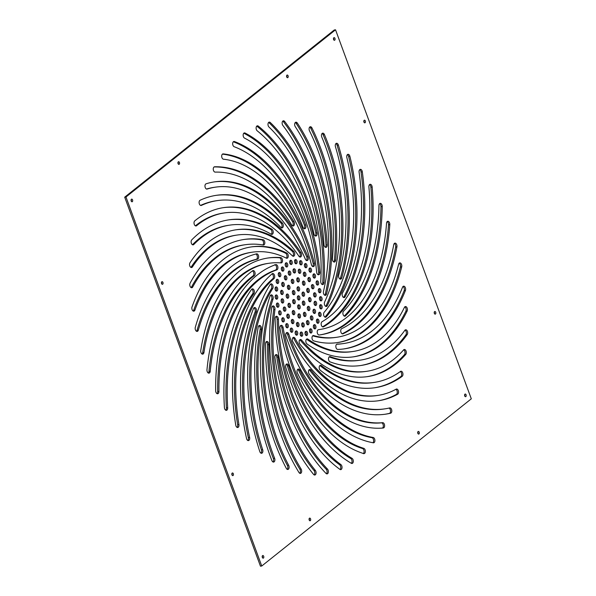<?xml version="1.0" encoding="UTF-8"?>
<svg xmlns="http://www.w3.org/2000/svg" width="596" height="596" viewBox="0 0 596 596"><rect width="100%" height="100%" fill="white"/><g stroke="black" fill="none" stroke-linecap="round" stroke-linejoin="round"><path stroke-width="0.89" d="M232.112 475.191A1.341 0.805 81.8 0 0 232.053 473.932A1.341 0.805 81.8 0 0 231.881 473.589M233.327 473.753A1.341 0.805 81.8 0 0 232.44 472.971A1.341 0.805 81.8 0 0 231.948 474.848A1.341 0.805 81.8 0 0 232.827 475.63A1.341 0.805 81.8 0 0 233.327 473.753M309.361 520.338A1.341 0.805 81.8 0 0 309.294 519.079A1.341 0.805 81.8 0 0 309.13 518.736M310.568 518.893A1.341 0.805 81.8 0 0 309.689 518.118A1.341 0.805 81.8 0 0 309.19 519.995A1.341 0.805 81.8 0 0 310.069 520.77A1.341 0.805 81.8 0 0 310.568 518.893M464.873 396.258A1.341 0.805 81.8 0 0 464.813 394.999A1.341 0.805 81.8 0 0 464.642 394.656M466.087 394.813A1.341 0.805 81.8 0 0 465.2 394.038A1.341 0.805 81.8 0 0 464.709 395.915A1.341 0.805 81.8 0 0 465.588 396.69A1.341 0.805 81.8 0 0 466.087 394.813M434.506 313.72A1.341 0.805 81.8 0 0 434.439 312.453A1.341 0.805 81.8 0 0 434.275 312.11M435.713 312.274A1.341 0.805 81.8 0 0 434.834 311.492A1.341 0.805 81.8 0 0 434.335 313.369A1.341 0.805 81.8 0 0 435.214 314.152A1.341 0.805 81.8 0 0 435.713 312.274M417.997 433.657A1.341 0.805 81.8 0 0 417.938 432.398A1.341 0.805 81.8 0 0 417.766 432.055M419.212 432.212A1.341 0.805 81.8 0 0 418.325 431.437A1.341 0.805 81.8 0 0 417.833 433.314A1.341 0.805 81.8 0 0 418.712 434.089A1.341 0.805 81.8 0 0 419.212 432.212M178.234 163.945A1.341 0.805 81.8 0 0 178.167 162.686A1.341 0.805 81.8 0 0 178.003 162.343M179.441 162.499A1.341 0.805 81.8 0 0 178.562 161.725A1.341 0.805 81.8 0 0 178.062 163.602A1.341 0.805 81.8 0 0 178.942 164.377A1.341 0.805 81.8 0 0 179.441 162.499M161.725 283.89A1.341 0.805 81.8 0 0 161.665 282.631A1.341 0.805 81.8 0 0 161.494 282.28M162.939 282.444A1.341 0.805 81.8 0 0 162.052 281.67A1.341 0.805 81.8 0 0 161.561 283.547A1.341 0.805 81.8 0 0 162.44 284.322A1.341 0.805 81.8 0 0 162.939 282.444M364.119 122.411A1.341 0.805 81.8 0 0 364.052 121.152A1.341 0.805 81.8 0 0 363.888 120.809M365.326 120.966A1.341 0.805 81.8 0 0 364.447 120.191A1.341 0.805 81.8 0 0 363.947 122.068A1.341 0.805 81.8 0 0 364.834 122.843A1.341 0.805 81.8 0 0 365.326 120.966M286.87 77.264A1.341 0.805 81.8 0 0 286.81 76.005A1.341 0.805 81.8 0 0 286.639 75.662M288.084 75.819A1.341 0.805 81.8 0 0 287.197 75.044A1.341 0.805 81.8 0 0 286.706 76.921A1.341 0.805 81.8 0 0 287.585 77.696A1.341 0.805 81.8 0 0 288.084 75.819M131.358 201.344A1.341 0.805 81.8 0 0 131.291 200.085A1.341 0.805 81.8 0 0 131.127 199.742M132.565 199.898A1.341 0.805 81.8 0 0 131.686 199.124A1.341 0.805 81.8 0 0 131.187 201.001A1.341 0.805 81.8 0 0 132.074 201.776A1.341 0.805 81.8 0 0 132.565 199.898M262.486 557.737A1.341 0.805 81.8 0 0 262.419 556.478A1.341 0.805 81.8 0 0 262.255 556.135M263.693 556.292A1.341 0.805 81.8 0 0 262.814 555.517A1.341 0.805 81.8 0 0 262.315 557.394A1.341 0.805 81.8 0 0 263.194 558.169A1.341 0.805 81.8 0 0 263.693 556.292M333.745 39.865A1.341 0.805 81.8 0 0 333.685 38.606A1.341 0.805 81.8 0 0 333.514 38.263M334.959 38.42A1.341 0.805 81.8 0 0 334.073 37.645A1.341 0.805 81.8 0 0 333.581 39.522A1.341 0.805 81.8 0 0 334.46 40.297A1.341 0.805 81.8 0 0 334.959 38.42M309.495 130.859A152.934 91.985 -98.2 0 1 318.368 151.6A152.934 91.985 -98.2 0 1 332.412 258.619A2.682 1.617 81.8 0 0 334.423 262.054A2.682 1.617 81.8 0 0 335.667 260.176A158.298 95.211 81.8 0 0 321.125 149.402A158.298 95.211 81.8 0 0 311.946 127.931A2.682 1.617 81.8 0 0 310.337 126.739A2.682 1.617 81.8 0 0 309.495 130.859M333.753 261.927A2.682 1.617 81.8 0 0 334.393 260.363A158.298 95.211 81.8 0 0 319.851 149.589A158.298 95.211 81.8 0 0 310.672 128.118A2.682 1.617 81.8 0 0 309.734 127.052M343.505 297.471A2.682 1.617 81.8 0 0 343.825 297.031A158.298 95.211 81.8 0 0 361.027 171.991A2.682 1.617 81.8 0 0 360.811 171.104A2.682 1.617 81.8 0 0 359.716 169.674M362.301 171.804A2.682 1.617 81.8 0 0 362.085 170.918A2.682 1.617 81.8 0 0 360.319 169.361A2.682 1.617 81.8 0 0 359.105 172.229A152.934 91.985 -98.2 0 1 342.484 293.031A2.682 1.617 81.8 0 0 342.417 296.048A2.682 1.617 81.8 0 0 344.175 297.598A2.682 1.617 81.8 0 0 345.099 296.853A158.298 95.211 81.8 0 0 362.301 171.804L361.027 171.991M339.936 279.025A2.682 1.617 81.8 0 0 340.465 278.071A158.298 95.211 81.8 0 0 337.098 145.253A2.682 1.617 81.8 0 0 337.023 145.014A2.682 1.617 81.8 0 0 335.928 143.584M338.372 145.066A2.682 1.617 81.8 0 0 338.297 144.828A2.682 1.617 81.8 0 0 336.531 143.278A2.682 1.617 81.8 0 0 335.459 146.795A152.934 91.985 -98.2 0 1 338.707 275.114A2.682 1.617 81.8 0 0 338.968 277.9A2.682 1.617 81.8 0 0 340.607 279.151A2.682 1.617 81.8 0 0 341.739 277.885A158.298 95.211 81.8 0 0 338.372 145.066L337.098 145.253M304.079 228.633A2.682 1.617 81.8 0 0 304.467 225.184A2.682 1.617 81.8 0 0 304.437 225.109A158.298 95.211 81.8 0 0 233.319 141.774M303.014 227.285A2.682 1.617 81.8 0 0 304.75 228.76A2.682 1.617 81.8 0 0 305.741 225.005A2.682 1.617 81.8 0 0 305.711 224.923A158.298 95.211 81.8 0 0 234.444 141.528A2.682 1.617 81.8 0 0 233.915 141.468A2.682 1.617 81.8 0 0 232.663 143.927A2.682 1.617 81.8 0 0 234.161 146.713A152.934 91.985 -98.2 0 1 303.014 227.285M282.854 125.421A152.934 91.985 -98.2 0 1 309.458 175.112A152.934 91.985 -98.2 0 1 324 244.606A2.682 1.617 81.8 0 0 326.019 247.377A2.682 1.617 81.8 0 0 327.264 244.837A158.298 95.211 81.8 0 0 312.215 172.915A158.298 95.211 81.8 0 0 284.679 121.472A2.682 1.617 81.8 0 0 283.383 120.794A2.682 1.617 81.8 0 0 282.154 122.597A2.682 1.617 81.8 0 0 282.854 125.421M325.349 247.251A2.682 1.617 81.8 0 0 325.99 245.023A158.298 95.211 81.8 0 0 310.948 173.101A158.298 95.211 81.8 0 0 283.405 121.659A2.682 1.617 81.8 0 0 282.78 121.1M257.204 130.815A152.934 91.985 -98.2 0 1 304.809 202.402A152.934 91.985 -98.2 0 1 313.988 233.93A2.682 1.617 81.8 0 0 315.91 236.038A2.682 1.617 81.8 0 0 317.072 232.835A158.298 95.211 81.8 0 0 307.566 200.204A158.298 95.211 81.8 0 0 258.291 126.106A2.682 1.617 81.8 0 0 257.368 125.808A2.682 1.617 81.8 0 0 256.109 127.931A2.682 1.617 81.8 0 0 257.204 130.815M315.247 235.912A2.682 1.617 81.8 0 0 315.798 233.021A158.298 95.211 81.8 0 0 306.299 200.383A158.298 95.211 81.8 0 0 257.018 126.292A2.682 1.617 81.8 0 0 256.757 126.114M360.163 365.594A158.298 95.211 81.8 0 0 405.936 334.758A2.682 1.617 81.8 0 0 406.144 331.525A2.682 1.617 81.8 0 0 405.049 330.102M407.21 334.572A2.682 1.617 81.8 0 0 407.418 331.346A2.682 1.617 81.8 0 0 405.652 329.789A2.682 1.617 81.8 0 0 404.863 330.311A152.934 91.985 -98.2 0 1 360.036 360.193A152.934 91.985 -98.2 0 1 330.273 356.661A2.682 1.617 81.8 0 0 329.752 356.594A2.682 1.617 81.8 0 0 328.5 359.053A2.682 1.617 81.8 0 0 329.998 361.846A158.298 95.211 81.8 0 0 360.803 365.504A158.298 95.211 81.8 0 0 407.21 334.572L405.936 334.758M384.889 414.272A158.298 95.211 81.8 0 0 389.374 413.386A2.682 1.617 81.8 0 0 390.283 409.646A2.682 1.617 81.8 0 0 388.897 408.111M390.648 413.199A2.682 1.617 81.8 0 0 391.55 409.459A2.682 1.617 81.8 0 0 389.791 407.902A2.682 1.617 81.8 0 0 389.702 407.925A152.934 91.985 -98.2 0 1 384.755 408.871A152.934 91.985 -98.2 0 1 311.015 370.138A2.682 1.617 81.8 0 0 309.719 369.453A2.682 1.617 81.8 0 0 308.49 371.263A2.682 1.617 81.8 0 0 309.197 374.087A158.298 95.211 81.8 0 0 385.53 414.183A158.298 95.211 81.8 0 0 390.648 413.199L389.374 413.386M374.206 387.832A158.298 95.211 81.8 0 0 400.907 376.538A2.682 1.617 81.8 0 0 401.436 372.977A2.682 1.617 81.8 0 0 400.333 371.539M402.181 376.352A2.682 1.617 81.8 0 0 402.71 372.791A2.682 1.617 81.8 0 0 400.944 371.233A2.682 1.617 81.8 0 0 400.482 371.427A152.934 91.985 -98.2 0 1 374.079 382.431A152.934 91.985 -98.2 0 1 321.356 365.519A2.682 1.617 81.8 0 0 320.432 365.221A2.682 1.617 81.8 0 0 319.173 367.352A2.682 1.617 81.8 0 0 320.275 370.235A158.298 95.211 81.8 0 0 374.847 387.743A158.298 95.211 81.8 0 0 402.181 376.352L400.907 376.538M344.242 316.096A2.682 1.617 81.8 0 0 344.272 316.066A158.298 95.211 81.8 0 0 380.963 206.656A2.682 1.617 81.8 0 0 380.695 205.099A2.682 1.617 81.8 0 0 379.6 203.668M382.237 206.469A2.682 1.617 81.8 0 0 381.969 204.912A2.682 1.617 81.8 0 0 380.203 203.355A2.682 1.617 81.8 0 0 378.952 205.553A152.934 91.985 -98.2 0 1 343.505 311.261A2.682 1.617 81.8 0 0 343.05 314.368A2.682 1.617 81.8 0 0 344.905 316.223A2.682 1.617 81.8 0 0 345.546 315.88A158.298 95.211 81.8 0 0 382.237 206.469L380.963 206.656M343.646 348.951A158.298 95.211 81.8 0 0 404.14 290.677A2.682 1.617 81.8 0 0 404.103 287.913A2.682 1.617 81.8 0 0 403.008 286.482M405.414 290.49A2.682 1.617 81.8 0 0 405.369 287.726A2.682 1.617 81.8 0 0 403.611 286.169A2.682 1.617 81.8 0 0 402.576 287.16A152.934 91.985 -98.2 0 1 343.512 343.557A152.934 91.985 -98.2 0 1 337.202 344.101A2.682 1.617 81.8 0 0 337.09 344.115A2.682 1.617 81.8 0 0 335.868 346.909A2.682 1.617 81.8 0 0 337.746 349.435A158.298 95.211 81.8 0 0 344.279 348.869A158.298 95.211 81.8 0 0 405.414 290.49L404.14 290.677M342.164 333.782A158.298 95.211 81.8 0 0 395.64 247.064A2.682 1.617 81.8 0 0 395.439 244.867A2.682 1.617 81.8 0 0 394.343 243.436M396.914 246.878A2.682 1.617 81.8 0 0 396.712 244.68A2.682 1.617 81.8 0 0 394.947 243.123A2.682 1.617 81.8 0 0 393.747 244.688A152.934 91.985 -98.2 0 1 341.702 328.649A2.682 1.617 81.8 0 0 340.815 331.689A2.682 1.617 81.8 0 0 342.76 333.872A2.682 1.617 81.8 0 0 343.043 333.782A158.298 95.211 81.8 0 0 396.914 246.878L395.64 247.064M272.968 461.952A2.682 1.617 81.8 0 0 273.363 458.51A2.682 1.617 81.8 0 0 273.333 458.436A152.934 91.985 -98.2 0 1 260.147 329.379A2.682 1.617 81.8 0 0 259.945 327.189A2.682 1.617 81.8 0 0 258.85 325.759M271.903 460.604A2.682 1.617 81.8 0 0 273.639 462.079A2.682 1.617 81.8 0 0 274.637 458.324A2.682 1.617 81.8 0 0 274.607 458.257A152.934 91.985 -98.2 0 1 261.421 329.193A2.682 1.617 81.8 0 0 261.212 327.003A2.682 1.617 81.8 0 0 259.454 325.453A2.682 1.617 81.8 0 0 258.254 327.018A158.298 95.211 81.8 0 0 271.903 460.604M225.772 410.197A2.682 1.617 81.8 0 0 226.413 407.977A152.934 91.985 -98.2 0 1 252.652 293.821A2.682 1.617 81.8 0 0 252.86 290.595A2.682 1.617 81.8 0 0 251.765 289.164M253.926 293.634A2.682 1.617 81.8 0 0 254.134 290.408A2.682 1.617 81.8 0 0 252.369 288.851A2.682 1.617 81.8 0 0 251.579 289.38A158.298 95.211 81.8 0 0 224.416 407.545A2.682 1.617 81.8 0 0 226.435 410.324A2.682 1.617 81.8 0 0 227.687 407.791A152.934 91.985 -98.2 0 1 253.926 293.634L252.652 293.821M247.78 440.474A2.682 1.617 81.8 0 0 248.331 437.591A152.934 91.985 -98.2 0 1 255.073 312.036A2.682 1.617 81.8 0 0 255.028 309.279A2.682 1.617 81.8 0 0 253.933 307.849M256.347 311.857A2.682 1.617 81.8 0 0 256.302 309.093A2.682 1.617 81.8 0 0 254.537 307.536A2.682 1.617 81.8 0 0 253.501 308.534A158.298 95.211 81.8 0 0 246.52 438.485A2.682 1.617 81.8 0 0 248.45 440.6A2.682 1.617 81.8 0 0 249.605 437.404A152.934 91.985 -98.2 0 1 256.347 311.857L255.073 312.036M326.452 473.753A2.682 1.617 81.8 0 0 326.839 470.311A2.682 1.617 81.8 0 0 326.198 469.231A152.934 91.985 -98.2 0 1 276.842 357.198A2.682 1.617 81.8 0 0 276.626 356.311A2.682 1.617 81.8 0 0 275.531 354.888M326.005 473.41A2.682 1.617 81.8 0 0 327.122 473.887A2.682 1.617 81.8 0 0 328.113 470.132A2.682 1.617 81.8 0 0 327.472 469.045A152.934 91.985 -98.2 0 1 278.116 357.011A2.682 1.617 81.8 0 0 277.9 356.132A2.682 1.617 81.8 0 0 276.134 354.575A2.682 1.617 81.8 0 0 274.92 357.444A158.298 95.211 81.8 0 0 326.005 473.41M299.758 473.284A2.682 1.617 81.8 0 0 300.146 469.842A2.682 1.617 81.8 0 0 299.84 469.208A152.934 91.985 -98.2 0 1 267.559 344.756A2.682 1.617 81.8 0 0 267.299 343.207A2.682 1.617 81.8 0 0 266.203 341.776M298.961 472.486A2.682 1.617 81.8 0 0 300.421 473.41A2.682 1.617 81.8 0 0 301.42 469.655A2.682 1.617 81.8 0 0 301.114 469.03A152.934 91.985 -98.2 0 1 268.833 344.57A2.682 1.617 81.8 0 0 268.565 343.02A2.682 1.617 81.8 0 0 266.807 341.463A2.682 1.617 81.8 0 0 265.548 343.668A158.298 95.211 81.8 0 0 298.961 472.486M271.299 234.258A2.682 1.617 81.8 0 0 271.687 230.816A2.682 1.617 81.8 0 0 270.651 229.415A158.298 95.211 81.8 0 0 228.439 219.909M271.24 234.228A2.682 1.617 81.8 0 0 271.97 234.384A2.682 1.617 81.8 0 0 272.961 230.63A2.682 1.617 81.8 0 0 271.925 229.236A158.298 95.211 81.8 0 0 229.08 219.812A158.298 95.211 81.8 0 0 191.733 239.897A2.682 1.617 81.8 0 0 191.279 243.004A2.682 1.617 81.8 0 0 193.141 244.867A2.682 1.617 81.8 0 0 193.767 244.524A152.934 91.985 -98.2 0 1 229.847 225.117A152.934 91.985 -98.2 0 1 271.24 234.228M292.554 225.862A2.682 1.617 81.8 0 0 292.941 222.42A2.682 1.617 81.8 0 0 292.643 221.779A158.298 95.211 81.8 0 0 214.091 166.947M291.764 225.072A2.682 1.617 81.8 0 0 293.225 225.988A2.682 1.617 81.8 0 0 294.215 222.234A2.682 1.617 81.8 0 0 293.91 221.6A158.298 95.211 81.8 0 0 214.62 166.783A2.682 1.617 81.8 0 0 214.508 166.791A2.682 1.617 81.8 0 0 213.286 169.584A2.682 1.617 81.8 0 0 215.163 172.11A152.934 91.985 -98.2 0 1 291.764 225.072M281.394 227.776A2.682 1.617 81.8 0 0 281.781 224.334A2.682 1.617 81.8 0 0 281.133 223.247A158.298 95.211 81.8 0 0 215.983 195.376M280.947 227.434A2.682 1.617 81.8 0 0 282.064 227.903A2.682 1.617 81.8 0 0 283.055 224.148A2.682 1.617 81.8 0 0 282.407 223.06A158.298 95.211 81.8 0 0 216.616 195.279A158.298 95.211 81.8 0 0 200.085 200.271A2.682 1.617 81.8 0 0 199.191 203.31A2.682 1.617 81.8 0 0 201.135 205.493A2.682 1.617 81.8 0 0 201.411 205.411A152.934 91.985 -98.2 0 1 217.391 200.591A152.934 91.985 -98.2 0 1 280.947 227.434M208.317 373.022A2.682 1.617 81.8 0 0 208.95 371.457A152.934 91.985 -98.2 0 1 253.047 275.873A2.682 1.617 81.8 0 0 253.576 272.312A2.682 1.617 81.8 0 0 252.466 270.882M254.321 275.687A2.682 1.617 81.8 0 0 254.85 272.126A2.682 1.617 81.8 0 0 253.084 270.569A2.682 1.617 81.8 0 0 252.615 270.77A158.298 95.211 81.8 0 0 206.976 369.706A2.682 1.617 81.8 0 0 208.987 373.148A2.682 1.617 81.8 0 0 210.224 371.271A152.934 91.985 -98.2 0 1 254.321 275.687L253.047 275.873M262.851 244.949A2.682 1.617 81.8 0 0 263.298 241.455A2.682 1.617 81.8 0 0 261.845 239.905A158.298 95.211 81.8 0 0 243.846 239.503M263.261 245.016A2.682 1.617 81.8 0 0 263.574 245.023A2.682 1.617 81.8 0 0 264.564 241.268A2.682 1.617 81.8 0 0 263.119 239.719A158.298 95.211 81.8 0 0 244.487 239.406A158.298 95.211 81.8 0 0 190.102 283.167A2.682 1.617 81.8 0 0 190.035 286.184A2.682 1.617 81.8 0 0 191.793 287.734A2.682 1.617 81.8 0 0 192.717 286.996A152.934 91.985 -98.2 0 1 245.254 244.718A152.934 91.985 -98.2 0 1 263.261 245.016M196.524 331.279A2.682 1.617 81.8 0 0 197.045 330.333A152.934 91.985 -98.2 0 1 256.22 259.32A2.682 1.617 81.8 0 0 257.129 255.58A2.682 1.617 81.8 0 0 255.773 254.052M257.494 259.133A2.682 1.617 81.8 0 0 258.403 255.393A2.682 1.617 81.8 0 0 256.638 253.844A2.682 1.617 81.8 0 0 256.548 253.859A158.298 95.211 81.8 0 0 195.294 327.36A2.682 1.617 81.8 0 0 195.555 330.154A2.682 1.617 81.8 0 0 197.194 331.413A2.682 1.617 81.8 0 0 198.319 330.147A152.934 91.985 -98.2 0 1 257.494 259.133L256.22 259.32M351.379 463.338A2.682 1.617 81.8 0 0 351.774 459.896A2.682 1.617 81.8 0 0 350.739 458.503A152.934 91.985 -98.2 0 1 287.421 365.929A2.682 1.617 81.8 0 0 287.339 365.698A2.682 1.617 81.8 0 0 286.244 364.268M351.32 463.301A2.682 1.617 81.8 0 0 352.05 463.464A2.682 1.617 81.8 0 0 353.048 459.71A2.682 1.617 81.8 0 0 352.012 458.317A152.934 91.985 -98.2 0 1 288.695 365.743A2.682 1.617 81.8 0 0 288.613 365.512A2.682 1.617 81.8 0 0 286.855 363.955A2.682 1.617 81.8 0 0 285.782 367.486A158.298 95.211 81.8 0 0 351.32 463.301M372.932 442.731A2.682 1.617 81.8 0 0 373.372 439.237A2.682 1.617 81.8 0 0 371.926 437.688A152.934 91.985 -98.2 0 1 298.618 370.392A2.682 1.617 81.8 0 0 297.68 369.334M373.327 442.806A2.682 1.617 81.8 0 0 373.647 442.806A2.682 1.617 81.8 0 0 374.646 439.051A2.682 1.617 81.8 0 0 373.2 437.501A152.934 91.985 -98.2 0 1 299.892 370.213A2.682 1.617 81.8 0 0 298.283 369.021A2.682 1.617 81.8 0 0 297.449 373.148A158.298 95.211 81.8 0 0 373.327 442.806M295.266 126.672A143.8 86.487 -98.2 0 1 314.405 165.107A143.8 86.487 -98.2 0 1 323.464 291.466A2.682 1.617 81.8 0 0 323.792 294.193A2.682 1.617 81.8 0 0 325.394 295.378A2.682 1.617 81.8 0 0 326.556 293.984A149.164 89.72 81.8 0 0 317.161 162.909A149.164 89.72 81.8 0 0 297.315 123.037A2.682 1.617 81.8 0 0 295.907 122.202A2.682 1.617 81.8 0 0 294.685 123.901A2.682 1.617 81.8 0 0 295.266 126.672M324.731 295.251A2.682 1.617 81.8 0 0 325.289 294.163A149.164 89.72 81.8 0 0 315.887 163.095A149.164 89.72 81.8 0 0 296.041 123.223A2.682 1.617 81.8 0 0 295.303 122.515M324.932 317.117A2.682 1.617 81.8 0 0 325.036 317.005A149.164 89.72 81.8 0 0 348.615 156.495A2.682 1.617 81.8 0 0 348.481 156.048A2.682 1.617 81.8 0 0 347.386 154.617M349.889 156.308A2.682 1.617 81.8 0 0 349.748 155.861A2.682 1.617 81.8 0 0 347.99 154.304A2.682 1.617 81.8 0 0 346.857 157.612A143.8 86.487 -98.2 0 1 324.127 312.356A2.682 1.617 81.8 0 0 323.762 315.455A2.682 1.617 81.8 0 0 325.602 317.243A2.682 1.617 81.8 0 0 326.31 316.826A149.164 89.72 81.8 0 0 349.889 156.308L348.615 156.495M321.788 137.087A143.8 86.487 -98.2 0 1 325.505 146.482A143.8 86.487 -98.2 0 1 324.611 302.038A2.682 1.617 81.8 0 0 324.626 305.018A2.682 1.617 81.8 0 0 326.362 306.5A2.682 1.617 81.8 0 0 327.338 305.644A149.164 89.72 81.8 0 0 328.262 144.277A149.164 89.72 81.8 0 0 324.41 134.54A2.682 1.617 81.8 0 0 322.712 133.161A2.682 1.617 81.8 0 0 321.788 137.087M325.692 306.374A2.682 1.617 81.8 0 0 326.064 305.83A149.164 89.72 81.8 0 0 326.988 144.463A149.164 89.72 81.8 0 0 323.136 134.726A2.682 1.617 81.8 0 0 322.108 133.474M223.47 159.214A143.8 86.487 -98.2 0 1 304.645 242.795A143.8 86.487 -98.2 0 1 311.425 264.661A2.682 1.617 81.8 0 0 313.317 266.628A2.682 1.617 81.8 0 0 314.435 263.276A149.164 89.72 81.8 0 0 307.402 240.59A149.164 89.72 81.8 0 0 223.195 153.895A2.682 1.617 81.8 0 0 222.949 153.902A2.682 1.617 81.8 0 0 221.712 156.584A2.682 1.617 81.8 0 0 223.47 159.214M312.647 266.501A2.682 1.617 81.8 0 0 313.168 263.462A149.164 89.72 81.8 0 0 306.128 240.777A149.164 89.72 81.8 0 0 222.427 154.133M268.96 127.015A143.8 86.487 -98.2 0 1 306.962 188.381A143.8 86.487 -98.2 0 1 320.752 281.297A2.682 1.617 81.8 0 0 322.779 284.59A2.682 1.617 81.8 0 0 324.03 282.564A149.164 89.72 81.8 0 0 309.719 186.183A149.164 89.72 81.8 0 0 270.293 122.523A2.682 1.617 81.8 0 0 269.243 122.113A2.682 1.617 81.8 0 0 267.991 124.132A2.682 1.617 81.8 0 0 268.96 127.015M322.108 284.456A2.682 1.617 81.8 0 0 322.756 282.75A149.164 89.72 81.8 0 0 308.445 186.362A149.164 89.72 81.8 0 0 269.027 122.709A2.682 1.617 81.8 0 0 268.64 122.426M244.509 138.093A143.8 86.487 -98.2 0 1 303.64 214.828A143.8 86.487 -98.2 0 1 316.655 272.171A2.682 1.617 81.8 0 0 318.666 274.793A2.682 1.617 81.8 0 0 319.903 272.111A149.164 89.72 81.8 0 0 306.396 212.63A149.164 89.72 81.8 0 0 245.06 133.027A2.682 1.617 81.8 0 0 244.405 132.908A2.682 1.617 81.8 0 0 243.146 135.255A2.682 1.617 81.8 0 0 244.509 138.093M317.996 274.667A2.682 1.617 81.8 0 0 318.629 272.298A149.164 89.72 81.8 0 0 305.122 212.817A149.164 89.72 81.8 0 0 243.801 133.221L245.06 133.027M352.936 356.907A149.164 89.72 81.8 0 0 405.861 311.224A2.682 1.617 81.8 0 0 405.891 308.288A2.682 1.617 81.8 0 0 404.796 306.865M407.135 311.038A2.682 1.617 81.8 0 0 407.165 308.11A2.682 1.617 81.8 0 0 405.399 306.553A2.682 1.617 81.8 0 0 404.438 307.372A143.8 86.487 -98.2 0 1 352.81 351.506A143.8 86.487 -98.2 0 1 307.931 339.124A2.682 1.617 81.8 0 0 307.096 338.893A2.682 1.617 81.8 0 0 305.837 341.098A2.682 1.617 81.8 0 0 307.029 343.974A149.164 89.72 81.8 0 0 353.577 356.818A149.164 89.72 81.8 0 0 407.135 311.038L405.861 311.224M377.864 400.832A149.164 89.72 81.8 0 0 396.37 394.41A2.682 1.617 81.8 0 0 397.018 390.767A2.682 1.617 81.8 0 0 395.871 389.315M397.644 394.224A2.682 1.617 81.8 0 0 398.292 390.589A2.682 1.617 81.8 0 0 396.526 389.032A2.682 1.617 81.8 0 0 396.184 389.151A143.8 86.487 -98.2 0 1 377.73 395.431A143.8 86.487 -98.2 0 1 295.08 338.386A2.682 1.617 81.8 0 0 293.537 337.321A2.682 1.617 81.8 0 0 292.338 338.886A2.682 1.617 81.8 0 0 292.763 341.568A149.164 89.72 81.8 0 0 378.497 400.743A149.164 89.72 81.8 0 0 397.644 394.224L396.37 394.41M366.89 376.702A149.164 89.72 81.8 0 0 404.483 354.59A2.682 1.617 81.8 0 0 404.788 351.238A2.682 1.617 81.8 0 0 403.693 349.807M405.749 354.404A2.682 1.617 81.8 0 0 406.062 351.051A2.682 1.617 81.8 0 0 404.297 349.494A2.682 1.617 81.8 0 0 403.611 349.897A143.8 86.487 -98.2 0 1 366.764 371.301A143.8 86.487 -98.2 0 1 301.598 340.085A2.682 1.617 81.8 0 0 300.384 339.496A2.682 1.617 81.8 0 0 299.147 341.374A2.682 1.617 81.8 0 0 299.937 344.227A149.164 89.72 81.8 0 0 367.531 376.612A149.164 89.72 81.8 0 0 405.749 354.404L404.483 354.59M322.548 326.832A149.164 89.72 81.8 0 0 370.876 187.159A2.682 1.617 81.8 0 0 370.623 186.049A2.682 1.617 81.8 0 0 369.527 184.618M372.142 186.973A2.682 1.617 81.8 0 0 371.897 185.863A2.682 1.617 81.8 0 0 370.138 184.306A2.682 1.617 81.8 0 0 368.894 186.95A143.8 86.487 -98.2 0 1 322.041 321.765A2.682 1.617 81.8 0 0 321.251 324.835A2.682 1.617 81.8 0 0 323.181 326.943A2.682 1.617 81.8 0 0 323.546 326.817A149.164 89.72 81.8 0 0 372.142 186.973L370.876 187.159M336.874 342.678A149.164 89.72 81.8 0 0 400.423 267.03A2.682 1.617 81.8 0 0 400.266 264.639A2.682 1.617 81.8 0 0 399.171 263.209M401.697 266.844A2.682 1.617 81.8 0 0 401.54 264.453A2.682 1.617 81.8 0 0 399.774 262.896A2.682 1.617 81.8 0 0 398.62 264.259A143.8 86.487 -98.2 0 1 336.747 337.276A143.8 86.487 -98.2 0 1 313.682 335.585A2.682 1.617 81.8 0 0 313.25 335.548A2.682 1.617 81.8 0 0 312.006 338.088A2.682 1.617 81.8 0 0 313.593 340.83A149.164 89.72 81.8 0 0 337.515 342.588A149.164 89.72 81.8 0 0 401.697 266.844L400.423 267.03M319.717 334.922A149.164 89.72 81.8 0 0 388.51 224.789A2.682 1.617 81.8 0 0 388.257 223.016A2.682 1.617 81.8 0 0 387.162 221.593M389.784 224.61A2.682 1.617 81.8 0 0 389.531 222.837A2.682 1.617 81.8 0 0 387.765 221.28A2.682 1.617 81.8 0 0 386.521 223.262A143.8 86.487 -98.2 0 1 319.583 329.521A143.8 86.487 -98.2 0 1 318.488 329.67A2.682 1.617 81.8 0 0 318.465 329.67A2.682 1.617 81.8 0 0 317.251 332.546A2.682 1.617 81.8 0 0 319.218 334.989A149.164 89.72 81.8 0 0 320.357 334.833A149.164 89.72 81.8 0 0 389.784 224.61L388.51 224.789M287.205 469.343A2.682 1.617 81.8 0 0 287.6 465.893A2.682 1.617 81.8 0 0 287.391 465.439A143.8 86.487 -98.2 0 1 271.761 299.252A2.682 1.617 81.8 0 0 271.672 296.614A2.682 1.617 81.8 0 0 270.577 295.184M286.318 468.367A2.682 1.617 81.8 0 0 287.875 469.469A2.682 1.617 81.8 0 0 288.866 465.714A2.682 1.617 81.8 0 0 288.665 465.252A143.8 86.487 -98.2 0 1 273.035 299.073A2.682 1.617 81.8 0 0 272.946 296.428A2.682 1.617 81.8 0 0 271.18 294.871A2.682 1.617 81.8 0 0 270.1 295.988A149.164 89.72 81.8 0 0 286.318 468.367M237.059 427.384A2.682 1.617 81.8 0 0 237.655 424.717A143.8 86.487 -98.2 0 1 272.722 278.786A2.682 1.617 81.8 0 0 273.169 275.292A2.682 1.617 81.8 0 0 272 273.825M273.996 278.608A2.682 1.617 81.8 0 0 274.443 275.106A2.682 1.617 81.8 0 0 272.677 273.549A2.682 1.617 81.8 0 0 272.134 273.81A149.164 89.72 81.8 0 0 235.763 425.179A2.682 1.617 81.8 0 0 237.73 427.511A2.682 1.617 81.8 0 0 238.929 424.531A143.8 86.487 -98.2 0 1 273.996 278.608L272.722 278.786M260.959 453.161A2.682 1.617 81.8 0 0 261.391 449.846A143.8 86.487 -98.2 0 1 271.426 288.725A2.682 1.617 81.8 0 0 271.567 285.596A2.682 1.617 81.8 0 0 270.472 284.165M272.7 288.546A2.682 1.617 81.8 0 0 272.841 285.41A2.682 1.617 81.8 0 0 271.076 283.852A2.682 1.617 81.8 0 0 270.226 284.478A149.164 89.72 81.8 0 0 259.819 451.604A2.682 1.617 81.8 0 0 261.629 453.288A2.682 1.617 81.8 0 0 262.665 449.66A143.8 86.487 -98.2 0 1 272.7 288.546L271.426 288.725M340.115 469.514A2.682 1.617 81.8 0 0 340.502 466.065A2.682 1.617 81.8 0 0 339.601 464.761A143.8 86.487 -98.2 0 1 277.133 319.434A2.682 1.617 81.8 0 0 276.872 318.033A2.682 1.617 81.8 0 0 275.777 316.603M339.921 469.387A2.682 1.617 81.8 0 0 340.778 469.641A2.682 1.617 81.8 0 0 341.776 465.886A2.682 1.617 81.8 0 0 340.875 464.575A143.8 86.487 -98.2 0 1 278.406 319.247A2.682 1.617 81.8 0 0 278.146 317.847A2.682 1.617 81.8 0 0 276.38 316.29A2.682 1.617 81.8 0 0 275.121 318.644A149.164 89.72 81.8 0 0 339.921 469.387M314.159 474.908A2.682 1.617 81.8 0 0 314.546 471.466A2.682 1.617 81.8 0 0 314.017 470.52A143.8 86.487 -98.2 0 1 273.706 309.711A2.682 1.617 81.8 0 0 273.475 307.655A2.682 1.617 81.8 0 0 272.379 306.232M313.585 474.423A2.682 1.617 81.8 0 0 314.822 475.034A2.682 1.617 81.8 0 0 315.82 471.28A2.682 1.617 81.8 0 0 315.291 470.333A143.8 86.487 -98.2 0 1 274.98 309.525A2.682 1.617 81.8 0 0 274.749 307.469A2.682 1.617 81.8 0 0 272.99 305.919A2.682 1.617 81.8 0 0 271.769 307.618A149.164 89.72 81.8 0 0 313.585 474.423M292.822 256.138A2.682 1.617 81.8 0 0 293.21 252.697A2.682 1.617 81.8 0 0 292.48 251.534A149.164 89.72 81.8 0 0 235.763 229.825M292.457 255.878A2.682 1.617 81.8 0 0 293.485 256.265A2.682 1.617 81.8 0 0 294.484 252.51A2.682 1.617 81.8 0 0 293.754 251.348A149.164 89.72 81.8 0 0 236.396 229.728A149.164 89.72 81.8 0 0 189.975 262.814A2.682 1.617 81.8 0 0 189.781 265.883A2.682 1.617 81.8 0 0 191.577 267.53A2.682 1.617 81.8 0 0 192.411 266.933A143.8 86.487 -98.2 0 1 237.163 235.04A143.8 86.487 -98.2 0 1 292.457 255.878M306.404 260.459A2.682 1.617 81.8 0 0 306.791 257.018A2.682 1.617 81.8 0 0 306.709 256.809A149.164 89.72 81.8 0 0 213.994 181.944M305.39 259.245A2.682 1.617 81.8 0 0 307.074 260.586A2.682 1.617 81.8 0 0 308.065 256.831A2.682 1.617 81.8 0 0 307.983 256.623A149.164 89.72 81.8 0 0 214.635 181.847A149.164 89.72 81.8 0 0 206.067 183.806A2.682 1.617 81.8 0 0 205.031 186.794A2.682 1.617 81.8 0 0 206.991 189.081A2.682 1.617 81.8 0 0 207.147 189.051A143.8 86.487 -98.2 0 1 215.402 187.159A143.8 86.487 -98.2 0 1 305.39 259.245M299.654 256.936A2.682 1.617 81.8 0 0 300.041 253.494A2.682 1.617 81.8 0 0 299.669 252.741A149.164 89.72 81.8 0 0 223.202 207.684M298.931 256.25A2.682 1.617 81.8 0 0 300.324 257.062A2.682 1.617 81.8 0 0 301.315 253.307A2.682 1.617 81.8 0 0 300.935 252.562A149.164 89.72 81.8 0 0 223.835 207.587A149.164 89.72 81.8 0 0 194.758 220.893A2.682 1.617 81.8 0 0 194.162 223.999A2.682 1.617 81.8 0 0 196.047 225.966A2.682 1.617 81.8 0 0 196.576 225.728A143.8 86.487 -98.2 0 1 224.603 212.899A143.8 86.487 -98.2 0 1 298.931 256.25M217.011 393.628A2.682 1.617 81.8 0 0 217.667 391.632A143.8 86.487 -98.2 0 1 275.561 270.062A2.682 1.617 81.8 0 0 276.38 266.352A2.682 1.617 81.8 0 0 274.614 264.795M276.835 269.876A2.682 1.617 81.8 0 0 277.654 266.166A2.682 1.617 81.8 0 0 275.888 264.609A2.682 1.617 81.8 0 0 275.71 264.654A149.164 89.72 81.8 0 0 215.655 390.76A2.682 1.617 81.8 0 0 217.682 393.755A2.682 1.617 81.8 0 0 218.941 391.445A143.8 86.487 -98.2 0 1 276.835 269.876L275.561 270.062M286.333 258.135A2.682 1.617 81.8 0 0 286.728 254.686A2.682 1.617 81.8 0 0 285.596 253.24A149.164 89.72 81.8 0 0 250.886 246.968M286.371 258.15A2.682 1.617 81.8 0 0 287.004 258.262A2.682 1.617 81.8 0 0 287.995 254.507A2.682 1.617 81.8 0 0 286.87 253.062A149.164 89.72 81.8 0 0 251.527 246.878A149.164 89.72 81.8 0 0 192.016 306.94A2.682 1.617 81.8 0 0 192.173 309.823A2.682 1.617 81.8 0 0 193.856 311.172A2.682 1.617 81.8 0 0 194.929 310.091A143.8 86.487 -98.2 0 1 252.294 252.183A143.8 86.487 -98.2 0 1 286.371 258.15M280.5 262.873A2.682 1.617 81.8 0 0 280.992 259.334A2.682 1.617 81.8 0 0 279.457 257.777A149.164 89.72 81.8 0 0 267.634 258.046M281.051 262.91A2.682 1.617 81.8 0 0 281.275 262.91A2.682 1.617 81.8 0 0 282.266 259.148A2.682 1.617 81.8 0 0 280.731 257.591A149.164 89.72 81.8 0 0 268.267 257.956A149.164 89.72 81.8 0 0 200.763 350.5A2.682 1.617 81.8 0 0 202.744 354.151A2.682 1.617 81.8 0 0 203.959 352.482A143.8 86.487 -98.2 0 1 269.034 263.261A143.8 86.487 -98.2 0 1 281.051 262.91M363.262 453.638A2.682 1.617 81.8 0 0 363.836 450.047A2.682 1.617 81.8 0 0 362.524 448.535A143.8 86.487 -98.2 0 1 281.834 327.815A2.682 1.617 81.8 0 0 281.64 327.077A2.682 1.617 81.8 0 0 280.545 325.654M363.657 453.578A2.682 1.617 81.8 0 0 364.111 453.623A2.682 1.617 81.8 0 0 365.11 449.861A2.682 1.617 81.8 0 0 363.798 448.348A143.8 86.487 -98.2 0 1 283.107 327.636A2.682 1.617 81.8 0 0 282.914 326.899A2.682 1.617 81.8 0 0 281.148 325.341A2.682 1.617 81.8 0 0 279.956 328.359A149.164 89.72 81.8 0 0 363.657 453.578M382.081 428.166A2.682 1.617 81.8 0 0 383.079 424.412A2.682 1.617 81.8 0 0 381.358 422.855A143.8 86.487 -98.2 0 1 287.51 334.334A2.682 1.617 81.8 0 0 287.481 334.244A2.682 1.617 81.8 0 0 286.385 332.814M383.31 427.988A2.682 1.617 81.8 0 0 383.355 427.98A2.682 1.617 81.8 0 0 384.345 424.225A2.682 1.617 81.8 0 0 382.632 422.668A143.8 86.487 -98.2 0 1 288.784 334.147A2.682 1.617 81.8 0 0 288.755 334.058A2.682 1.617 81.8 0 0 286.989 332.501A2.682 1.617 81.8 0 0 285.961 336.166A149.164 89.72 81.8 0 0 383.31 427.988M293.582 303.58A2.146 1.289 81.8 0 0 293.776 300.95A2.146 1.289 81.8 0 0 293.046 299.9M295.05 300.771A2.146 1.289 81.8 0 0 293.642 299.527A2.146 1.289 81.8 0 0 292.845 302.53A2.146 1.289 81.8 0 0 294.26 303.774A2.146 1.289 81.8 0 0 295.05 300.771M288.889 307.32A2.146 1.289 81.8 0 0 289.09 304.69A2.146 1.289 81.8 0 0 288.36 303.64M290.364 304.511A2.146 1.289 81.8 0 0 288.956 303.267A2.146 1.289 81.8 0 0 288.159 306.269A2.146 1.289 81.8 0 0 289.567 307.514A2.146 1.289 81.8 0 0 290.364 304.511M284.203 311.06A2.146 1.289 81.8 0 0 284.404 308.43A2.146 1.289 81.8 0 0 283.674 307.38M285.678 308.251A2.146 1.289 81.8 0 0 284.27 307.007A2.146 1.289 81.8 0 0 283.473 310.009A2.146 1.289 81.8 0 0 284.881 311.254A2.146 1.289 81.8 0 0 285.678 308.251M279.517 314.8A2.146 1.289 81.8 0 0 279.718 312.17A2.146 1.289 81.8 0 0 278.98 311.119M280.992 311.991A2.146 1.289 81.8 0 0 279.576 310.747A2.146 1.289 81.8 0 0 278.786 313.749A2.146 1.289 81.8 0 0 280.195 314.993A2.146 1.289 81.8 0 0 280.992 311.991M298.268 299.84A2.146 1.289 81.8 0 0 298.469 297.21A2.146 1.289 81.8 0 0 297.732 296.16M299.736 297.031A2.146 1.289 81.8 0 0 298.328 295.78A2.146 1.289 81.8 0 0 297.531 298.79A2.146 1.289 81.8 0 0 298.946 300.034A2.146 1.289 81.8 0 0 299.736 297.031M293.292 294.566A2.146 1.289 81.8 0 0 293.56 294.059A2.146 1.289 81.8 0 0 292.763 290.878M294.834 293.873A2.146 1.289 81.8 0 0 294.692 291.571A2.146 1.289 81.8 0 0 293.351 290.505A2.146 1.289 81.8 0 0 292.494 291.384A2.146 1.289 81.8 0 0 292.629 293.686A2.146 1.289 81.8 0 0 293.97 294.752A2.146 1.289 81.8 0 0 294.834 293.873M297.978 290.826A2.146 1.289 81.8 0 0 298.358 288.889A2.146 1.289 81.8 0 0 297.449 287.138M298.417 291.012A2.146 1.289 81.8 0 0 298.656 291.012A2.146 1.289 81.8 0 0 299.654 288.904A2.146 1.289 81.8 0 0 298.283 286.765A2.146 1.289 81.8 0 0 298.045 286.765A2.146 1.289 81.8 0 0 297.046 288.874A2.146 1.289 81.8 0 0 298.417 291.012M302.954 296.1A2.146 1.289 81.8 0 0 303.155 293.47A2.146 1.289 81.8 0 0 302.418 292.42M302.224 295.05A2.146 1.289 81.8 0 0 303.632 296.294A2.146 1.289 81.8 0 0 304.429 293.284A2.146 1.289 81.8 0 0 303.014 292.04A2.146 1.289 81.8 0 0 302.224 295.05M303.237 305.122A2.146 1.289 81.8 0 0 303.506 304.616A2.146 1.289 81.8 0 0 302.708 301.434M302.44 301.941A2.146 1.289 81.8 0 0 302.582 304.243A2.146 1.289 81.8 0 0 303.915 305.308A2.146 1.289 81.8 0 0 304.78 304.429A2.146 1.289 81.8 0 0 304.645 302.127A2.146 1.289 81.8 0 0 303.304 301.062A2.146 1.289 81.8 0 0 302.44 301.941M298.857 304.802A2.146 1.289 81.8 0 0 298.618 304.802A2.146 1.289 81.8 0 0 297.62 306.918A2.146 1.289 81.8 0 0 298.991 309.048A2.146 1.289 81.8 0 0 299.229 309.048A2.146 1.289 81.8 0 0 300.22 306.94A2.146 1.289 81.8 0 0 298.857 304.802M287.108 298.067A2.146 1.289 81.8 0 0 287.518 296.525A2.146 1.289 81.8 0 0 286.579 294.379M288.792 296.339A2.146 1.289 81.8 0 0 287.175 294.007A2.146 1.289 81.8 0 0 286.169 295.921A2.146 1.289 81.8 0 0 287.786 298.253A2.146 1.289 81.8 0 0 288.792 296.339M288.322 289.284A2.146 1.289 81.8 0 0 288.583 288.777A2.146 1.289 81.8 0 0 287.786 285.603M289.857 288.591A2.146 1.289 81.8 0 0 289.723 286.296A2.146 1.289 81.8 0 0 288.382 285.223A2.146 1.289 81.8 0 0 287.518 286.11A2.146 1.289 81.8 0 0 287.659 288.404A2.146 1.289 81.8 0 0 288.993 289.477A2.146 1.289 81.8 0 0 289.857 288.591M292.196 283.331A2.146 1.289 81.8 0 0 292.569 281.401A2.146 1.289 81.8 0 0 291.66 279.651M293.277 283.338A2.146 1.289 81.8 0 0 293.768 280.858A2.146 1.289 81.8 0 0 292.256 279.278A2.146 1.289 81.8 0 0 291.846 279.457A2.146 1.289 81.8 0 0 291.355 281.938A2.146 1.289 81.8 0 0 292.867 283.525A2.146 1.289 81.8 0 0 293.277 283.338M297.695 281.804A2.146 1.289 81.8 0 0 298.067 279.867A2.146 1.289 81.8 0 0 297.158 278.123M298.134 281.99A2.146 1.289 81.8 0 0 298.373 281.997A2.146 1.289 81.8 0 0 299.363 279.882A2.146 1.289 81.8 0 0 297.993 277.751A2.146 1.289 81.8 0 0 297.754 277.743A2.146 1.289 81.8 0 0 296.763 279.859A2.146 1.289 81.8 0 0 298.134 281.99M303.349 285.111A2.146 1.289 81.8 0 0 303.044 281.625A2.146 1.289 81.8 0 0 302.813 281.424M303.118 284.91A2.146 1.289 81.8 0 0 304.027 285.298A2.146 1.289 81.8 0 0 305.025 283.741A2.146 1.289 81.8 0 0 304.318 281.446A2.146 1.289 81.8 0 0 303.409 281.051A2.146 1.289 81.8 0 0 302.41 282.616A2.146 1.289 81.8 0 0 303.118 284.91M307.64 292.36A2.146 1.289 81.8 0 0 307.841 289.731A2.146 1.289 81.8 0 0 307.111 288.68M306.91 291.31A2.146 1.289 81.8 0 0 308.318 292.554A2.146 1.289 81.8 0 0 309.115 289.544A2.146 1.289 81.8 0 0 307.7 288.3A2.146 1.289 81.8 0 0 306.91 291.31M309.421 301.621A2.146 1.289 81.8 0 0 309.831 300.079A2.146 1.289 81.8 0 0 308.892 297.933M308.482 299.475A2.146 1.289 81.8 0 0 310.099 301.807A2.146 1.289 81.8 0 0 311.105 299.892A2.146 1.289 81.8 0 0 309.488 297.56A2.146 1.289 81.8 0 0 308.482 299.475M308.214 310.397A2.146 1.289 81.8 0 0 308.482 309.89A2.146 1.289 81.8 0 0 307.678 306.716M307.417 307.223A2.146 1.289 81.8 0 0 307.551 309.518A2.146 1.289 81.8 0 0 308.892 310.59A2.146 1.289 81.8 0 0 309.756 309.704A2.146 1.289 81.8 0 0 309.615 307.409A2.146 1.289 81.8 0 0 308.274 306.344A2.146 1.289 81.8 0 0 307.417 307.223M303.997 312.475A2.146 1.289 81.8 0 0 303.506 314.956A2.146 1.289 81.8 0 0 305.018 316.543A2.146 1.289 81.8 0 0 305.428 316.357A2.146 1.289 81.8 0 0 305.919 313.876A2.146 1.289 81.8 0 0 304.4 312.289A2.146 1.289 81.8 0 0 303.997 312.475M299.14 313.824A2.146 1.289 81.8 0 0 298.901 313.824A2.146 1.289 81.8 0 0 297.911 315.932A2.146 1.289 81.8 0 0 299.274 318.07A2.146 1.289 81.8 0 0 299.52 318.07A2.146 1.289 81.8 0 0 300.511 315.954A2.146 1.289 81.8 0 0 299.14 313.824M293.187 314.576A2.146 1.289 81.8 0 0 292.882 311.09A2.146 1.289 81.8 0 0 292.651 310.889M294.156 310.903A2.146 1.289 81.8 0 0 293.247 310.516A2.146 1.289 81.8 0 0 292.249 312.073A2.146 1.289 81.8 0 0 292.956 314.375A2.146 1.289 81.8 0 0 293.865 314.762A2.146 1.289 81.8 0 0 294.856 313.205A2.146 1.289 81.8 0 0 294.156 310.903M282.079 302.857A2.146 1.289 81.8 0 0 282.444 300.876A2.146 1.289 81.8 0 0 281.543 299.177M283.718 300.689A2.146 1.289 81.8 0 0 282.139 298.805A2.146 1.289 81.8 0 0 281.178 301.166A2.146 1.289 81.8 0 0 282.757 303.051A2.146 1.289 81.8 0 0 283.718 300.689M281.535 294.364A2.146 1.289 81.8 0 0 281.945 293.046A2.146 1.289 81.8 0 0 280.999 290.677M283.219 292.86A2.146 1.289 81.8 0 0 281.595 290.304A2.146 1.289 81.8 0 0 280.589 292.003A2.146 1.289 81.8 0 0 282.213 294.551A2.146 1.289 81.8 0 0 283.219 292.86M282.631 286.4A2.146 1.289 81.8 0 0 282.951 285.707A2.146 1.289 81.8 0 0 282.094 282.72M284.225 285.521A2.146 1.289 81.8 0 0 283.987 283.316A2.146 1.289 81.8 0 0 282.69 282.348A2.146 1.289 81.8 0 0 281.774 283.413A2.146 1.289 81.8 0 0 282.012 285.618A2.146 1.289 81.8 0 0 283.309 286.594A2.146 1.289 81.8 0 0 284.225 285.521M285.253 279.755A2.146 1.289 81.8 0 0 285.372 279.584A2.146 1.289 81.8 0 0 284.724 276.075M286.646 279.397A2.146 1.289 81.8 0 0 286.736 276.969A2.146 1.289 81.8 0 0 285.32 275.702A2.146 1.289 81.8 0 0 284.605 276.246A2.146 1.289 81.8 0 0 284.515 278.682A2.146 1.289 81.8 0 0 285.931 279.949A2.146 1.289 81.8 0 0 286.646 279.397M289.157 275.076A2.146 1.289 81.8 0 0 289.529 273.147A2.146 1.289 81.8 0 0 288.62 271.396M290.237 275.084A2.146 1.289 81.8 0 0 290.736 272.603A2.146 1.289 81.8 0 0 289.216 271.024A2.146 1.289 81.8 0 0 288.814 271.202A2.146 1.289 81.8 0 0 288.315 273.683A2.146 1.289 81.8 0 0 289.835 275.27A2.146 1.289 81.8 0 0 290.237 275.084M293.947 272.826A2.146 1.289 81.8 0 0 294.32 270.889A2.146 1.289 81.8 0 0 293.411 269.139M294.655 273.005A2.146 1.289 81.8 0 0 295.594 270.681A2.146 1.289 81.8 0 0 294.007 268.766A2.146 1.289 81.8 0 0 293.977 268.774A2.146 1.289 81.8 0 0 293.046 271.098A2.146 1.289 81.8 0 0 294.625 273.013A2.146 1.289 81.8 0 0 294.655 273.005M299.162 273.214A2.146 1.289 81.8 0 0 299.535 271.277A2.146 1.289 81.8 0 0 298.626 269.526M299.46 273.37A2.146 1.289 81.8 0 0 299.84 273.4A2.146 1.289 81.8 0 0 300.838 271.404A2.146 1.289 81.8 0 0 299.602 269.191A2.146 1.289 81.8 0 0 299.222 269.154A2.146 1.289 81.8 0 0 298.224 271.158A2.146 1.289 81.8 0 0 299.46 273.37M304.288 276.209A2.146 1.289 81.8 0 0 303.856 272.603A2.146 1.289 81.8 0 0 303.751 272.528M304.183 276.127A2.146 1.289 81.8 0 0 304.966 276.402A2.146 1.289 81.8 0 0 305.971 274.734A2.146 1.289 81.8 0 0 305.13 272.424A2.146 1.289 81.8 0 0 304.347 272.149A2.146 1.289 81.8 0 0 303.349 273.817A2.146 1.289 81.8 0 0 304.183 276.127M308.825 281.521A2.146 1.289 81.8 0 0 308.75 278.332A2.146 1.289 81.8 0 0 308.288 277.833M308.37 281.021A2.146 1.289 81.8 0 0 309.503 281.707A2.146 1.289 81.8 0 0 310.479 280.358A2.146 1.289 81.8 0 0 310.024 278.146A2.146 1.289 81.8 0 0 308.884 277.46A2.146 1.289 81.8 0 0 307.916 278.809A2.146 1.289 81.8 0 0 308.37 281.021M312.326 288.62A2.146 1.289 81.8 0 0 312.527 285.991A2.146 1.289 81.8 0 0 311.797 284.94M311.596 287.57A2.146 1.289 81.8 0 0 313.004 288.814A2.146 1.289 81.8 0 0 313.801 285.804A2.146 1.289 81.8 0 0 312.393 284.56A2.146 1.289 81.8 0 0 311.596 287.57M314.457 296.823A2.146 1.289 81.8 0 0 314.822 294.834A2.146 1.289 81.8 0 0 313.921 293.143M313.556 295.124A2.146 1.289 81.8 0 0 315.135 297.017A2.146 1.289 81.8 0 0 316.096 294.655A2.146 1.289 81.8 0 0 314.517 292.763A2.146 1.289 81.8 0 0 313.556 295.124M315.001 305.323A2.146 1.289 81.8 0 0 315.411 303.997A2.146 1.289 81.8 0 0 314.464 301.636M314.055 302.954A2.146 1.289 81.8 0 0 315.679 305.51A2.146 1.289 81.8 0 0 316.677 303.818A2.146 1.289 81.8 0 0 315.06 301.263A2.146 1.289 81.8 0 0 314.055 302.954M313.906 313.28A2.146 1.289 81.8 0 0 314.226 312.587A2.146 1.289 81.8 0 0 313.369 309.6M313.049 310.293A2.146 1.289 81.8 0 0 313.287 312.498A2.146 1.289 81.8 0 0 314.584 313.474A2.146 1.289 81.8 0 0 315.5 312.401A2.146 1.289 81.8 0 0 315.262 310.196A2.146 1.289 81.8 0 0 313.965 309.22A2.146 1.289 81.8 0 0 313.049 310.293M311.276 319.925A2.146 1.289 81.8 0 0 311.395 319.754A2.146 1.289 81.8 0 0 310.747 316.245M310.628 316.416A2.146 1.289 81.8 0 0 310.538 318.845A2.146 1.289 81.8 0 0 311.954 320.119A2.146 1.289 81.8 0 0 312.669 319.568A2.146 1.289 81.8 0 0 312.758 317.139A2.146 1.289 81.8 0 0 311.343 315.865A2.146 1.289 81.8 0 0 310.628 316.416M307.029 320.73A2.146 1.289 81.8 0 0 306.538 323.211A2.146 1.289 81.8 0 0 308.058 324.798A2.146 1.289 81.8 0 0 308.46 324.611A2.146 1.289 81.8 0 0 308.952 322.131A2.146 1.289 81.8 0 0 307.439 320.544A2.146 1.289 81.8 0 0 307.029 320.73M302.619 322.808A2.146 1.289 81.8 0 0 301.68 325.14A2.146 1.289 81.8 0 0 303.267 327.048A2.146 1.289 81.8 0 0 303.297 327.048A2.146 1.289 81.8 0 0 304.228 324.716A2.146 1.289 81.8 0 0 302.649 322.801A2.146 1.289 81.8 0 0 302.619 322.808M297.814 322.451A2.146 1.289 81.8 0 0 297.434 322.414A2.146 1.289 81.8 0 0 296.435 324.41A2.146 1.289 81.8 0 0 297.672 326.623A2.146 1.289 81.8 0 0 298.052 326.66A2.146 1.289 81.8 0 0 299.05 324.664A2.146 1.289 81.8 0 0 297.814 322.451M292.249 323.472A2.146 1.289 81.8 0 0 291.816 319.873A2.146 1.289 81.8 0 0 291.712 319.791M293.09 319.687A2.146 1.289 81.8 0 0 292.308 319.419A2.146 1.289 81.8 0 0 291.302 321.088A2.146 1.289 81.8 0 0 292.144 323.397A2.146 1.289 81.8 0 0 292.919 323.665A2.146 1.289 81.8 0 0 293.925 321.996A2.146 1.289 81.8 0 0 293.09 319.687M287.712 318.167A2.146 1.289 81.8 0 0 287.63 314.979A2.146 1.289 81.8 0 0 287.175 314.479M288.904 314.792A2.146 1.289 81.8 0 0 287.771 314.107A2.146 1.289 81.8 0 0 286.795 315.455A2.146 1.289 81.8 0 0 287.25 317.668A2.146 1.289 81.8 0 0 288.382 318.353A2.146 1.289 81.8 0 0 289.358 317.005A2.146 1.289 81.8 0 0 288.904 314.792M277.282 307.082A2.146 1.289 81.8 0 0 277.617 304.906A2.146 1.289 81.8 0 0 276.753 303.394M278.891 304.72A2.146 1.289 81.8 0 0 277.349 303.021A2.146 1.289 81.8 0 0 276.417 305.569A2.146 1.289 81.8 0 0 277.959 307.268A2.146 1.289 81.8 0 0 278.891 304.72M276.104 298.998A2.146 1.289 81.8 0 0 276.507 297.292A2.146 1.289 81.8 0 0 275.568 295.311M277.773 297.113A2.146 1.289 81.8 0 0 276.164 294.938A2.146 1.289 81.8 0 0 275.166 297.009A2.146 1.289 81.8 0 0 276.782 299.185A2.146 1.289 81.8 0 0 277.773 297.113M276.03 290.952A2.146 1.289 81.8 0 0 276.44 289.723A2.146 1.289 81.8 0 0 275.501 287.265M277.714 289.544A2.146 1.289 81.8 0 0 276.097 286.892A2.146 1.289 81.8 0 0 275.091 288.494A2.146 1.289 81.8 0 0 276.708 291.139A2.146 1.289 81.8 0 0 277.714 289.544M277.08 283.353A2.146 1.289 81.8 0 0 277.423 282.579A2.146 1.289 81.8 0 0 276.544 279.673M278.697 282.392A2.146 1.289 81.8 0 0 278.414 280.232A2.146 1.289 81.8 0 0 277.14 279.3A2.146 1.289 81.8 0 0 276.201 280.448A2.146 1.289 81.8 0 0 276.477 282.616A2.146 1.289 81.8 0 0 277.758 283.547A2.146 1.289 81.8 0 0 278.697 282.392M279.189 276.589A2.146 1.289 81.8 0 0 279.405 276.201A2.146 1.289 81.8 0 0 278.652 272.901M280.679 276.022A2.146 1.289 81.8 0 0 280.619 273.668A2.146 1.289 81.8 0 0 279.248 272.528A2.146 1.289 81.8 0 0 278.436 273.281A2.146 1.289 81.8 0 0 278.496 275.635A2.146 1.289 81.8 0 0 279.867 276.775A2.146 1.289 81.8 0 0 280.679 276.022M282.251 270.979A2.146 1.289 81.8 0 0 282.288 270.927A2.146 1.289 81.8 0 0 281.714 267.299M283.562 270.748A2.146 1.289 81.8 0 0 283.763 268.282A2.146 1.289 81.8 0 0 282.31 266.926A2.146 1.289 81.8 0 0 281.677 267.351A2.146 1.289 81.8 0 0 281.476 269.817A2.146 1.289 81.8 0 0 282.929 271.173A2.146 1.289 81.8 0 0 283.562 270.748M286.117 266.822A2.146 1.289 81.8 0 0 286.49 264.892A2.146 1.289 81.8 0 0 285.588 263.141M287.205 266.829A2.146 1.289 81.8 0 0 287.697 264.348A2.146 1.289 81.8 0 0 286.177 262.769A2.146 1.289 81.8 0 0 285.775 262.948A2.146 1.289 81.8 0 0 285.283 265.429A2.146 1.289 81.8 0 0 286.795 267.015A2.146 1.289 81.8 0 0 287.205 266.829M290.595 264.326A2.146 1.289 81.8 0 0 290.967 262.389A2.146 1.289 81.8 0 0 290.058 260.638M291.414 264.475A2.146 1.289 81.8 0 0 292.226 262.084A2.146 1.289 81.8 0 0 290.654 260.266A2.146 1.289 81.8 0 0 290.513 260.303A2.146 1.289 81.8 0 0 289.708 262.694A2.146 1.289 81.8 0 0 291.273 264.512A2.146 1.289 81.8 0 0 291.414 264.475M295.46 263.603A2.146 1.289 81.8 0 0 295.832 261.666A2.146 1.289 81.8 0 0 294.923 259.923M295.988 263.805A2.146 1.289 81.8 0 0 296.137 263.797A2.146 1.289 81.8 0 0 297.121 261.599A2.146 1.289 81.8 0 0 295.661 259.536A2.146 1.289 81.8 0 0 295.519 259.543A2.146 1.289 81.8 0 0 294.536 261.733A2.146 1.289 81.8 0 0 295.988 263.805M300.459 264.699A2.146 1.289 81.8 0 0 300.831 262.769A2.146 1.289 81.8 0 0 299.93 261.018M300.697 264.833A2.146 1.289 81.8 0 0 301.136 264.892A2.146 1.289 81.8 0 0 302.142 262.94A2.146 1.289 81.8 0 0 300.958 260.698A2.146 1.289 81.8 0 0 300.518 260.646A2.146 1.289 81.8 0 0 299.52 262.598A2.146 1.289 81.8 0 0 300.697 264.833M305.353 267.559A2.146 1.289 81.8 0 0 304.869 263.909A2.146 1.289 81.8 0 0 304.817 263.879M305.308 267.522A2.146 1.289 81.8 0 0 306.031 267.753A2.146 1.289 81.8 0 0 307.037 266.032A2.146 1.289 81.8 0 0 306.135 263.73A2.146 1.289 81.8 0 0 305.413 263.499A2.146 1.289 81.8 0 0 304.407 265.22A2.146 1.289 81.8 0 0 305.308 267.522M309.89 272.037A2.146 1.289 81.8 0 0 309.667 268.654A2.146 1.289 81.8 0 0 309.354 268.356M309.577 271.739A2.146 1.289 81.8 0 0 310.568 272.23A2.146 1.289 81.8 0 0 311.559 270.74A2.146 1.289 81.8 0 0 310.941 268.468A2.146 1.289 81.8 0 0 309.95 267.976A2.146 1.289 81.8 0 0 308.959 269.466A2.146 1.289 81.8 0 0 309.577 271.739M313.846 277.907A2.146 1.289 81.8 0 0 313.854 274.868A2.146 1.289 81.8 0 0 313.31 274.227M313.295 277.267A2.146 1.289 81.8 0 0 314.524 278.101A2.146 1.289 81.8 0 0 315.478 276.842A2.146 1.289 81.8 0 0 315.128 274.689A2.146 1.289 81.8 0 0 313.906 273.855A2.146 1.289 81.8 0 0 312.945 275.114A2.146 1.289 81.8 0 0 313.295 277.267M317.02 284.881A2.146 1.289 81.8 0 0 317.214 282.251A2.146 1.289 81.8 0 0 316.483 281.2M316.282 283.83A2.146 1.289 81.8 0 0 317.698 285.074A2.146 1.289 81.8 0 0 318.488 282.064A2.146 1.289 81.8 0 0 317.079 280.82A2.146 1.289 81.8 0 0 316.282 283.83M319.247 292.606A2.146 1.289 81.8 0 0 319.583 290.431A2.146 1.289 81.8 0 0 318.718 288.918M318.383 291.094A2.146 1.289 81.8 0 0 319.925 292.792A2.146 1.289 81.8 0 0 320.857 290.245A2.146 1.289 81.8 0 0 319.314 288.546A2.146 1.289 81.8 0 0 318.383 291.094M320.432 300.689A2.146 1.289 81.8 0 0 320.834 298.991A2.146 1.289 81.8 0 0 319.896 297.002M319.493 298.708A2.146 1.289 81.8 0 0 321.11 300.876A2.146 1.289 81.8 0 0 322.101 298.805A2.146 1.289 81.8 0 0 320.492 296.629A2.146 1.289 81.8 0 0 319.493 298.708M320.499 308.735A2.146 1.289 81.8 0 0 320.909 307.506A2.146 1.289 81.8 0 0 319.97 305.048M319.56 306.277A2.146 1.289 81.8 0 0 321.177 308.922A2.146 1.289 81.8 0 0 322.175 307.32A2.146 1.289 81.8 0 0 320.559 304.675A2.146 1.289 81.8 0 0 319.56 306.277M319.456 316.327A2.146 1.289 81.8 0 0 319.799 315.552A2.146 1.289 81.8 0 0 318.92 312.647M318.577 313.421A2.146 1.289 81.8 0 0 318.853 315.582A2.146 1.289 81.8 0 0 320.134 316.521A2.146 1.289 81.8 0 0 321.073 315.366A2.146 1.289 81.8 0 0 320.79 313.205A2.146 1.289 81.8 0 0 319.516 312.267A2.146 1.289 81.8 0 0 318.577 313.421M317.348 323.099A2.146 1.289 81.8 0 0 317.564 322.719A2.146 1.289 81.8 0 0 316.811 319.411M316.595 319.799A2.146 1.289 81.8 0 0 316.655 322.153A2.146 1.289 81.8 0 0 318.026 323.285A2.146 1.289 81.8 0 0 318.838 322.533A2.146 1.289 81.8 0 0 318.778 320.179A2.146 1.289 81.8 0 0 317.407 319.039A2.146 1.289 81.8 0 0 316.595 319.799M314.286 328.701A2.146 1.289 81.8 0 0 314.323 328.649A2.146 1.289 81.8 0 0 313.749 325.021M313.712 325.073A2.146 1.289 81.8 0 0 313.511 327.539A2.146 1.289 81.8 0 0 314.956 328.895A2.146 1.289 81.8 0 0 315.597 328.463A2.146 1.289 81.8 0 0 315.791 325.997A2.146 1.289 81.8 0 0 314.345 324.641A2.146 1.289 81.8 0 0 313.712 325.073M310.069 328.985A2.146 1.289 81.8 0 0 309.577 331.465A2.146 1.289 81.8 0 0 311.09 333.052A2.146 1.289 81.8 0 0 311.499 332.866A2.146 1.289 81.8 0 0 311.991 330.385A2.146 1.289 81.8 0 0 310.479 328.798A2.146 1.289 81.8 0 0 310.069 328.985M305.86 331.339A2.146 1.289 81.8 0 0 305.048 333.73A2.146 1.289 81.8 0 0 306.612 335.548A2.146 1.289 81.8 0 0 306.761 335.518A2.146 1.289 81.8 0 0 307.566 333.119A2.146 1.289 81.8 0 0 306.001 331.301A2.146 1.289 81.8 0 0 305.86 331.339M301.278 332.017A2.146 1.289 81.8 0 0 301.136 332.024A2.146 1.289 81.8 0 0 300.153 334.214A2.146 1.289 81.8 0 0 301.613 336.278A2.146 1.289 81.8 0 0 301.755 336.271A2.146 1.289 81.8 0 0 302.738 334.08A2.146 1.289 81.8 0 0 301.278 332.017M296.57 330.981A2.146 1.289 81.8 0 0 296.137 330.922A2.146 1.289 81.8 0 0 295.132 332.881A2.146 1.289 81.8 0 0 296.316 335.116A2.146 1.289 81.8 0 0 296.748 335.175A2.146 1.289 81.8 0 0 297.754 333.224A2.146 1.289 81.8 0 0 296.57 330.981M291.183 332.121A2.146 1.289 81.8 0 0 290.692 328.478A2.146 1.289 81.8 0 0 290.647 328.441M291.965 328.292A2.146 1.289 81.8 0 0 291.243 328.068A2.146 1.289 81.8 0 0 290.237 329.782A2.146 1.289 81.8 0 0 291.131 332.091A2.146 1.289 81.8 0 0 291.861 332.315A2.146 1.289 81.8 0 0 292.867 330.601A2.146 1.289 81.8 0 0 291.965 328.292M286.646 327.644A2.146 1.289 81.8 0 0 286.423 324.261A2.146 1.289 81.8 0 0 286.11 323.963M287.697 324.075A2.146 1.289 81.8 0 0 286.706 323.591A2.146 1.289 81.8 0 0 285.715 325.073A2.146 1.289 81.8 0 0 286.333 327.346A2.146 1.289 81.8 0 0 287.324 327.837A2.146 1.289 81.8 0 0 288.315 326.355A2.146 1.289 81.8 0 0 287.697 324.075M282.69 321.773A2.146 1.289 81.8 0 0 282.705 318.733A2.146 1.289 81.8 0 0 282.154 318.093M283.979 318.547A2.146 1.289 81.8 0 0 282.75 317.713A2.146 1.289 81.8 0 0 281.789 318.979A2.146 1.289 81.8 0 0 282.146 321.132A2.146 1.289 81.8 0 0 283.368 321.967A2.146 1.289 81.8 0 0 284.329 320.7A2.146 1.289 81.8 0 0 283.979 318.547M261.741 566.014L471.302 398.821L335.533 29.8L125.972 197L261.741 566.014L260.467 566.2L124.698 197.179L334.259 29.986L335.533 29.8M296.07 334.982A2.146 1.289 81.8 0 0 296.45 333.045A2.146 1.289 81.8 0 0 295.541 331.301M301.077 336.077A2.146 1.289 81.8 0 0 301.449 334.147A2.146 1.289 81.8 0 0 300.54 332.397M305.942 335.362A2.146 1.289 81.8 0 0 306.314 333.425A2.146 1.289 81.8 0 0 305.405 331.674M310.412 332.859A2.146 1.289 81.8 0 0 310.792 330.922A2.146 1.289 81.8 0 0 309.883 329.178M297.374 326.474A2.146 1.289 81.8 0 0 297.747 324.537A2.146 1.289 81.8 0 0 296.838 322.786M302.589 326.861A2.146 1.289 81.8 0 0 302.962 324.924A2.146 1.289 81.8 0 0 302.053 323.174M307.38 324.604A2.146 1.289 81.8 0 0 307.752 322.667A2.146 1.289 81.8 0 0 306.843 320.924M298.842 317.877A2.146 1.289 81.8 0 0 299.214 315.947A2.146 1.289 81.8 0 0 298.305 314.196M304.34 316.349A2.146 1.289 81.8 0 0 304.712 314.412A2.146 1.289 81.8 0 0 303.804 312.669M298.551 308.862A2.146 1.289 81.8 0 0 298.931 306.925A2.146 1.289 81.8 0 0 298.022 305.174M202.074 354.024A2.682 1.617 81.8 0 0 202.685 352.668A143.8 86.487 -98.2 0 1 267.768 263.447L269.034 263.261M193.186 311.045A2.682 1.617 81.8 0 0 193.655 310.278A143.8 86.487 -98.2 0 1 251.02 252.369L252.294 252.183M195.384 225.839A143.8 86.487 -98.2 0 1 223.336 213.085L224.603 212.899M206.507 189.036A143.8 86.487 -98.2 0 1 214.128 187.345L215.402 187.159M190.906 267.403A2.682 1.617 81.8 0 0 191.137 267.12A143.8 86.487 -98.2 0 1 235.897 235.219L237.163 235.04M336.747 337.276L335.474 337.463A143.8 86.487 -98.2 0 1 312.669 335.839M366.764 371.301L365.49 371.487A143.8 86.487 -98.2 0 1 300.324 340.264A2.682 1.617 81.8 0 0 299.781 339.809M377.73 395.431L376.456 395.617A143.8 86.487 -98.2 0 1 293.806 338.573A2.682 1.617 81.8 0 0 292.934 337.634M352.81 351.506L351.536 351.692A143.8 86.487 -98.2 0 1 306.657 339.31A2.682 1.617 81.8 0 0 306.493 339.206M191.13 287.607A2.682 1.617 81.8 0 0 191.443 287.175A152.934 91.985 -98.2 0 1 243.98 244.896L245.254 244.718M200.547 205.411A152.934 91.985 -98.2 0 1 216.117 200.778L217.391 200.591M192.471 244.74A2.682 1.617 81.8 0 0 192.501 244.71A152.934 91.985 -98.2 0 1 228.573 225.303L229.847 225.117M343.512 343.557L342.238 343.736A152.934 91.985 -98.2 0 1 336.695 344.257M374.079 382.431L372.805 382.617A152.934 91.985 -98.2 0 1 320.082 365.706A2.682 1.617 81.8 0 0 319.829 365.534M384.755 408.871L383.481 409.057A152.934 91.985 -98.2 0 1 309.741 370.317A2.682 1.617 81.8 0 0 309.115 369.766M360.036 360.193L358.762 360.379A152.934 91.985 -98.2 0 1 329.156 356.9M125.972 197L124.698 197.179M335.667 260.176L334.393 260.363M327.264 244.837L325.99 245.023M317.072 232.835L315.798 233.021M261.421 329.193L260.147 329.379M278.116 357.011L276.842 357.198M268.833 344.57L267.559 344.756M288.695 365.743L287.421 365.929M326.556 293.984L325.289 294.163M327.338 305.644L326.064 305.83M314.435 263.276L313.168 263.462M324.03 282.564L322.756 282.75M319.903 272.111L318.629 272.298M273.035 299.073L271.761 299.252M278.406 319.247L277.133 319.434M274.98 309.525L273.706 309.711M283.107 327.636L281.834 327.815M288.784 334.147L287.51 334.334M382.632 422.668L381.358 422.855M363.798 448.348L362.524 448.535M280.731 257.591L279.457 257.777M203.959 352.482L202.685 352.668M286.87 253.062L285.596 253.24M194.929 310.091L193.655 310.278M218.941 391.445L217.667 391.632M300.935 252.562L299.669 252.741M196.576 225.728L195.481 225.884M307.983 256.623L306.709 256.809M293.754 251.348L292.48 251.534M192.411 266.933L191.137 267.12M315.291 470.333L314.017 470.52M340.875 464.575L339.601 464.761M262.665 449.66L261.391 449.846M238.929 424.531L237.655 424.717M288.665 465.252L287.391 465.439M313.682 335.585L312.848 335.704M323.546 326.817L322.794 326.921M301.598 340.085L300.324 340.264M295.08 338.386L293.806 338.573M307.931 339.124L306.657 339.31M270.293 122.523L269.027 122.709M223.195 153.895L222.703 153.969M324.41 134.54L323.136 134.726M326.31 316.826L325.036 317.005M297.315 123.037L296.041 123.223M299.892 370.213L298.618 370.392M373.2 437.501L371.926 437.688M352.012 458.317L350.739 458.503M198.319 330.147L197.045 330.333M263.119 239.719L261.845 239.905M192.717 286.996L191.443 287.175M210.224 371.271L208.95 371.457M282.407 223.06L281.133 223.247M201.411 205.411L200.837 205.493M293.91 221.6L292.643 221.779M271.925 229.236L270.651 229.415M193.767 244.524L192.501 244.71M301.114 469.03L299.84 469.208M327.472 469.045L326.198 469.231M249.605 437.404L248.331 437.591M227.687 407.791L226.413 407.977M274.607 458.257L273.333 458.436M343.043 333.782L342.462 333.872M345.546 315.88L344.272 316.066M321.356 365.519L320.082 365.706M311.015 370.138L309.741 370.317M330.273 356.661L329.268 356.803M258.291 126.106L257.018 126.292M284.679 121.472L283.405 121.659M305.711 224.923L304.437 225.109M234.444 141.528L233.431 141.677M341.739 277.885L340.465 278.071M345.099 296.853L343.825 297.031M311.946 127.931L310.672 128.118M319.583 329.521L318.316 329.707"/></g></svg>

